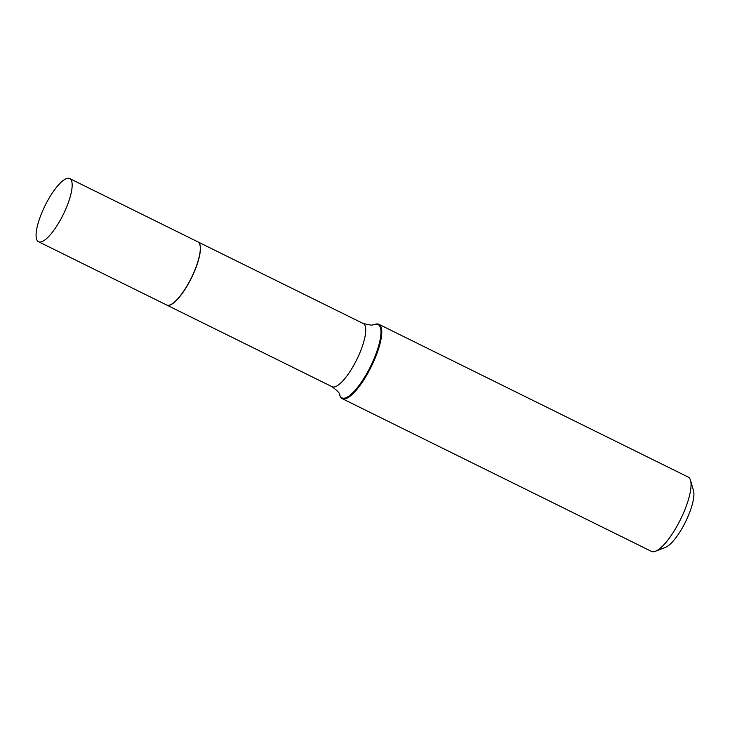 <?xml version="1.0" encoding="UTF-8"?>
<svg xmlns="http://www.w3.org/2000/svg" width="730" height="730" viewBox="0 0 730 730"><rect width="100%" height="100%" fill="white"/><g stroke="black" fill="none" stroke-linecap="round" stroke-linejoin="round"><path stroke-width="1.09" d="M67.99 178.266A35.223 10.12 116.3 0 1 69.715 178.576A35.223 10.12 116.3 0 1 64.468 211.974A35.223 10.12 116.3 0 1 40.259 242.041A35.223 10.12 116.3 0 1 38.526 241.73A35.223 10.12 116.3 0 1 43.773 208.333A35.223 10.12 116.3 0 1 67.99 178.266M69.715 178.576L197.857 241.849A35.223 10.12 116.3 0 1 192.611 275.256A35.223 10.12 116.3 0 1 168.393 305.322A35.223 10.12 116.3 0 1 166.668 305.012L38.526 241.73M197.912 241.885A35.223 10.12 116.3 0 1 197.967 241.913A35.223 10.12 116.3 0 1 192.72 275.31A35.223 10.12 116.3 0 1 168.511 305.377A35.223 10.12 116.3 0 1 166.778 305.067A35.223 10.12 116.3 0 1 166.723 305.04M378.888 324.312L688.162 477.055A41.446 11.908 116.3 0 1 690.525 480.349L693.5 490.633A33.16 9.526 116.3 0 1 685.479 521.95A33.16 9.526 116.3 0 1 665.486 547.354L655.513 551.241A41.446 11.908 116.3 0 1 653.496 551.734A41.446 11.908 116.3 0 1 651.461 551.378L342.188 398.635A41.446 11.908 116.3 0 1 339.934 395.678L339.687 394.948A40.88 11.744 116.3 0 0 343.921 398.224A40.88 11.744 116.3 0 0 373.422 360.237A40.88 11.744 116.3 0 0 376.105 324.211A40.88 11.744 116.3 0 0 374.444 324.576L375.174 324.321A41.446 11.908 116.3 0 1 376.853 323.956A41.446 11.908 116.3 0 1 378.888 324.312A41.446 11.908 116.3 0 1 372.72 363.622A41.446 11.908 116.3 0 1 344.222 399A41.446 11.908 116.3 0 1 342.188 398.635M690.525 480.349A41.446 11.908 116.3 0 1 680.488 519.486A41.446 11.908 116.3 0 1 655.513 551.241M197.967 241.913L363.284 323.545A35.223 10.12 116.3 0 1 358.038 356.952A35.223 10.12 116.3 0 1 333.82 387.019A35.223 10.12 116.3 0 1 332.086 386.708C337.716 390.988 340.253 393.735 339.687 394.948M363.284 323.545L371.378 325.178L374.444 324.576M166.778 305.067L332.086 386.708"/></g></svg>

